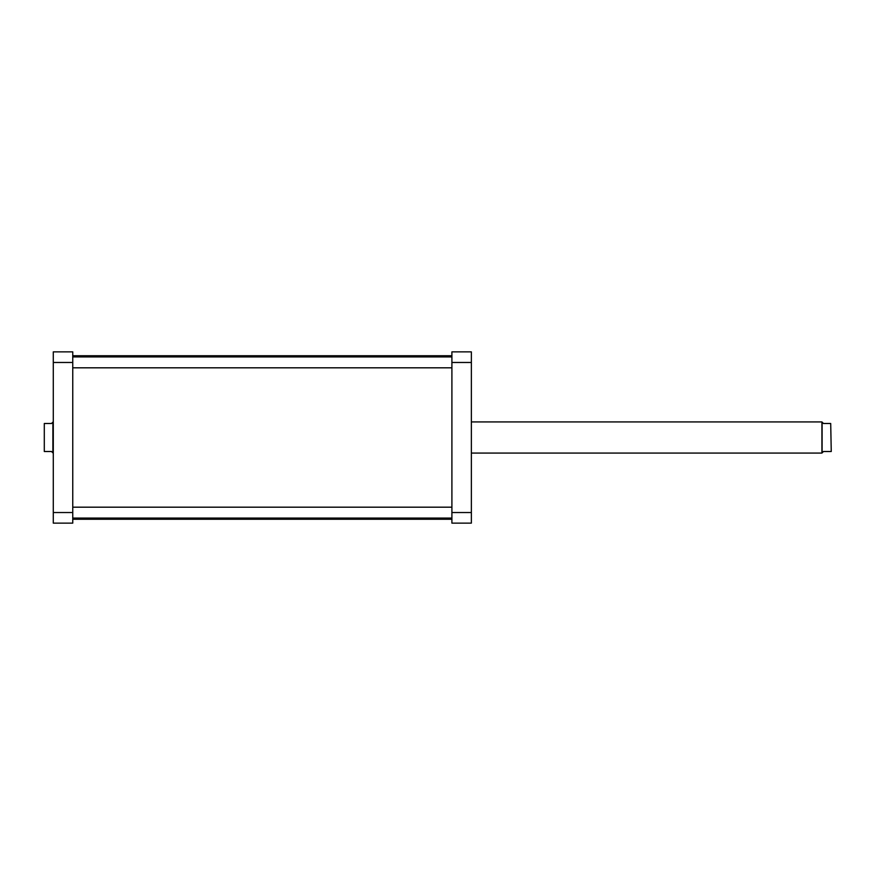 <?xml version="1.0" encoding="UTF-8"?>
<svg xmlns="http://www.w3.org/2000/svg" width="875" height="875" viewBox="0 0 875 875"><rect width="100%" height="100%" fill="white"/><g stroke="black" fill="none" stroke-linecap="round" stroke-linejoin="round"><path stroke-width="1.31" d="M831.25 451.511L830.703 423.489L831.25 451.511M830.703 451.511L823.462 451.511L821.909 453.075L821.909 421.925L471.362 421.925M822.106 452.878L822.106 422.122L823.462 423.489L830.703 423.489M44.297 451.511L44.297 423.489L44.297 451.511L51.537 451.511L52.894 452.878L52.894 422.122L51.537 423.489L44.297 423.489M53.288 453.075L52.894 422.122M471.362 351.859L471.362 523.141L451.905 523.141L451.905 351.859L471.362 351.859M451.905 512.531L471.362 512.531M471.362 362.469L451.905 362.469M72.756 512.531L72.756 523.141L53.288 523.141L53.288 351.859L72.756 351.859L72.756 512.531L53.288 512.531M53.288 362.469L72.756 362.469M471.362 453.075L821.909 453.075M451.905 356.923L72.756 356.923M451.905 367.817L72.756 367.817M451.905 507.183L72.756 507.183M451.905 518.077L72.756 518.077M72.756 355.753L451.905 355.753M72.756 519.247L451.905 519.247"/></g></svg>
